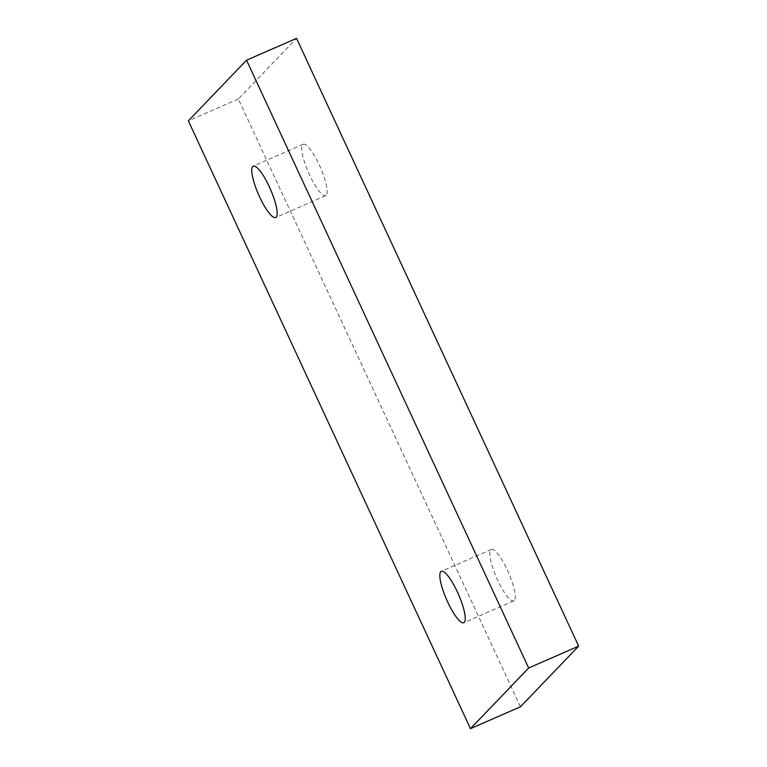 <?xml version="1.0" encoding="UTF-8"?>
<svg xmlns="http://www.w3.org/2000/svg" width="767" height="767" viewBox="0 0 767 767"><rect width="100%" height="100%" fill="white"/><g stroke="black" fill="none" stroke-linecap="round" stroke-linejoin="round"><path stroke-width="0.58" stroke-dasharray="3.83 2.88" d="M326.205 195.297A28.043 6.5 66.4 0 1 325.687 195.671A28.043 6.5 66.4 0 1 309.043 173.812A28.043 6.5 66.4 0 1 302.697 144.647A28.043 6.5 66.4 0 1 303.214 144.282A28.043 6.5 66.4 0 1 319.858 166.142A28.043 6.5 66.4 0 1 326.205 195.297M514.293 600.494A28.043 6.5 66.4 0 1 513.775 600.858A28.043 6.5 66.4 0 1 497.121 578.999A28.043 6.5 66.4 0 1 490.775 549.843A28.043 6.5 66.4 0 1 491.302 549.469A28.043 6.5 66.4 0 1 507.946 571.329A28.043 6.5 66.4 0 1 514.293 600.494M520.457 706.791L238.336 99.001L296.532 38.35M238.336 99.001L188.346 120.86M325.687 195.671L275.698 217.531M513.775 600.858L463.786 622.718M491.302 549.469L441.313 571.329M303.214 144.282L253.225 166.142"/><path stroke-width="1.15" d="M276.225 217.157A28.043 6.5 66.4 0 1 275.698 217.531A28.043 6.5 66.4 0 1 259.054 195.671A28.043 6.5 66.4 0 1 252.707 166.506A28.043 6.5 66.4 0 1 253.225 166.142A28.043 6.5 66.4 0 1 269.879 188.001A28.043 6.5 66.4 0 1 276.225 217.157M464.303 622.353A28.043 6.5 66.4 0 1 463.786 622.718A28.043 6.5 66.4 0 1 447.142 600.858A28.043 6.5 66.4 0 1 440.795 571.703A28.043 6.5 66.4 0 1 441.313 571.329A28.043 6.5 66.4 0 1 457.957 593.188A28.043 6.5 66.4 0 1 464.303 622.353M246.543 60.209L296.532 38.35L578.654 646.14L520.457 706.791L470.468 728.65L188.346 120.86L246.543 60.209L528.664 667.999L470.468 728.65M578.654 646.14L528.664 667.999"/></g></svg>
